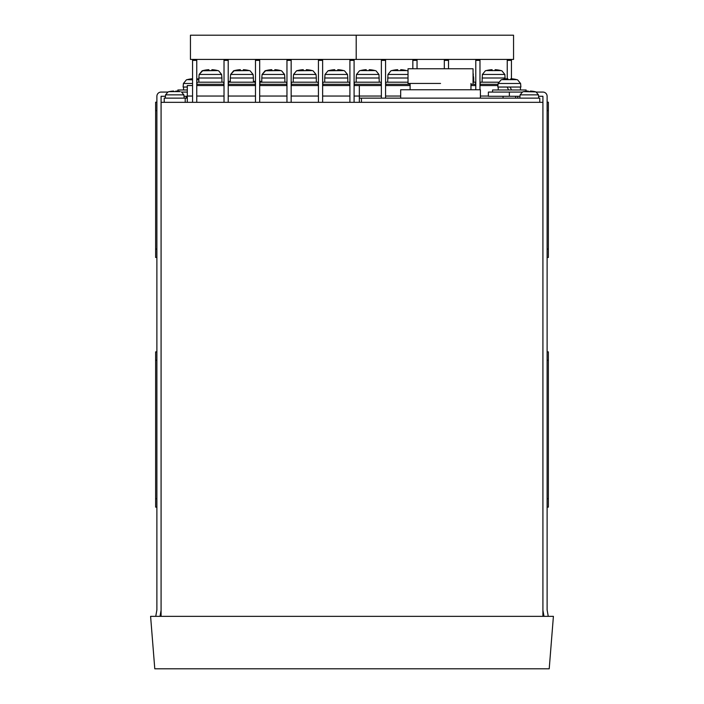 <?xml version="1.0" encoding="UTF-8"?>
<svg xmlns="http://www.w3.org/2000/svg" width="704" height="704" viewBox="0 0 704 704"><rect width="100%" height="100%" fill="white"/><g stroke="black" fill="none" stroke-linecap="round" stroke-linejoin="round"><path stroke-width="1.06" d="M356.198 35.2L190.45 35.2L190.45 59.418L513.55 59.418L513.55 35.2L356.198 35.2L356.198 59.418M192.553 83.486L183.418 83.486L183.11 87.041L187.308 87.041M183.418 83.486L186.428 79.825A29.374 29.374 0 0 1 187.097 79.64L192.553 79.825M192.553 78.76A29.33 29.33 0 0 0 187.097 79.675M198.845 78.989A29.33 29.33 0 0 0 196.75 78.76M187.308 89.98L177.866 89.98L177.866 91.23M526.134 91.23L526.134 89.98L492.571 89.98L492.571 92.074M511.535 89.98L510.101 87.041L511.535 89.98M507.17 87.041L508.596 89.98L507.17 87.041M516.903 79.675L516.903 79.675A29.33 29.33 0 0 0 510.858 78.725L510.858 79.675A28.389 28.389 0 0 0 507.839 79.675L507.839 78.725L507.839 79.675M497.816 87.041L520.89 87.041L520.582 83.486L498.124 83.486L497.816 87.041M498.124 83.486L501.125 79.825A29.374 29.374 0 0 1 501.794 79.64A29.374 29.374 0 0 1 501.802 79.64L501.802 79.64A29.374 29.374 0 0 0 501.794 79.64L516.903 79.64M507.839 78.725A29.33 29.33 0 0 0 501.802 79.675M173.624 91.054A25.15 25.15 0 0 0 169.259 91.626L180.171 91.608A25.15 25.15 0 0 0 175.806 91.054L175.806 91.626A24.578 24.578 0 0 0 173.624 91.626L173.624 91.054L173.624 91.626M168.018 91.916A25.177 25.177 0 0 1 169.259 91.608L168.018 91.916L165.563 94.855L183.876 94.855L184.158 98.138M534.741 91.608L535.982 91.916L534.741 91.608A25.15 25.15 0 0 0 530.376 91.054L530.376 91.626A24.578 24.578 0 0 0 528.194 91.626L528.194 91.054L528.194 91.626M528.194 91.054A25.15 25.15 0 0 0 523.829 91.626L535.982 91.916L538.437 94.855L520.124 94.855L519.842 98.138M501.169 70.638L501.169 70.638A29.33 29.33 0 0 0 495.123 69.687L495.123 70.638A28.389 28.389 0 0 0 492.105 70.638L492.105 69.687L492.105 70.638M505.155 78.989L504.847 74.448L482.39 74.448L485.39 70.778A29.374 29.374 0 0 1 486.059 70.594L501.169 70.594M492.105 69.687A29.33 29.33 0 0 0 486.059 70.638M406.762 70.638L406.762 70.638A29.33 29.33 0 0 0 400.717 69.687L400.717 70.638A28.389 28.389 0 0 0 397.698 70.638L397.698 69.687L397.698 70.638M408.021 74.448L387.974 74.448L390.984 70.778A29.374 29.374 0 0 1 391.653 70.594L406.762 70.594M397.698 69.687A29.33 29.33 0 0 0 391.653 70.638M375.285 70.638L375.285 70.638A29.33 29.33 0 0 0 369.248 69.687L369.248 70.638A28.389 28.389 0 0 0 366.221 70.638L366.221 69.687L366.221 70.638M379.271 78.003L356.198 78.003L356.198 82.192L379.271 82.192L378.963 74.448L356.506 74.448L359.515 70.778A29.374 29.374 0 0 1 360.184 70.594L375.285 70.594M366.221 69.687A29.33 29.33 0 0 0 360.184 70.638M343.816 70.594L328.046 70.778L325.037 74.448L347.494 74.448L347.802 78.003L324.729 78.003L325.037 74.448M312.347 70.594L296.569 70.778L293.568 74.448L316.026 74.448L316.334 78.003L293.26 78.003L293.568 74.448M280.878 70.594L265.1 70.778L262.099 74.448L284.557 74.448L284.865 78.003L261.782 78.003L262.099 74.448L265.769 70.594A29.374 29.374 0 0 0 265.1 70.778M249.41 70.594L233.631 70.778L230.63 74.448L253.079 74.448L253.396 78.003L230.314 78.003L230.63 74.448L234.3 70.594A29.374 29.374 0 0 0 233.631 70.778M343.816 70.638A29.33 29.33 0 0 0 337.779 69.687L337.779 70.638A28.389 28.389 0 0 0 334.752 70.638L334.752 69.687L334.752 70.638M328.715 70.594L328.046 70.778A29.374 29.374 0 0 1 328.715 70.594L328.715 70.594M334.752 69.687A29.33 29.33 0 0 0 328.715 70.638M312.347 70.638A29.33 29.33 0 0 0 306.302 69.687L306.302 70.638A28.389 28.389 0 0 0 303.283 70.638L303.283 69.687L303.283 70.638M297.238 70.594L296.569 70.778A29.374 29.374 0 0 1 297.238 70.594L297.238 70.594M303.283 69.687A29.33 29.33 0 0 0 297.238 70.638M280.878 70.638A29.33 29.33 0 0 0 274.833 69.687L274.833 70.638A28.389 28.389 0 0 0 271.814 70.638L271.814 69.687L271.814 70.638M271.814 69.687A29.33 29.33 0 0 0 265.769 70.638M249.41 70.638A29.33 29.33 0 0 0 243.364 69.687L243.364 70.638A28.389 28.389 0 0 0 240.346 70.638L240.346 69.687L240.346 70.638M240.346 69.687A29.33 29.33 0 0 0 234.3 70.638M217.941 70.594L202.162 70.778L199.153 74.448L221.61 74.448L221.927 78.003L198.845 78.003L199.153 74.448L202.831 70.594A29.374 29.374 0 0 0 202.162 70.778M217.941 70.638A29.33 29.33 0 0 0 211.895 69.687L211.895 70.638A28.389 28.389 0 0 0 208.877 70.638L208.877 69.687L208.877 70.638M208.877 69.687A29.33 29.33 0 0 0 202.831 70.638M548.249 616.352L547.114 609.919L547.114 96.272A4.198 4.198 0 0 0 542.916 92.074L536.439 92.074M547.114 351.868L548.372 351.868L548.372 360.254L547.114 360.254M522.122 92.074L509.353 92.074L509.353 96.272L488.374 96.272L488.374 92.074L509.353 92.074M538.56 96.272L542.916 96.272L542.916 102.335L161.084 102.335L161.084 96.272L165.44 96.272M509.353 96.272L520.001 96.272M542.916 610.289L543.99 616.352M547.114 102.203L548.372 102.203L548.372 110.59L547.114 110.59M547.114 249.058L548.372 249.058L548.372 257.453L547.114 257.453M548.372 249.058L548.372 110.59M547.114 498.722L548.372 498.722L548.372 507.118L547.114 507.118M548.372 498.722L548.372 360.254M385.774 85.554L385.774 82.192L408.021 82.192L387.666 82.192L387.974 74.448M408.021 78.003L387.666 78.003M475.57 85.554L475.57 82.192L473.053 82.192L473.686 82.192L473.686 78.003L473.053 78.003M480.19 85.554L480.19 82.192L498.45 82.192L482.073 82.192L482.39 74.448M505.155 78.003L482.073 78.003M198.845 78.003L198.845 82.192L221.927 82.192L221.927 78.003M230.314 78.003L230.314 82.192L253.396 82.192L253.396 78.003M261.782 78.003L261.782 82.192L284.865 82.192L284.865 78.003M293.26 78.003L293.26 82.192L316.334 82.192L316.334 78.003M324.729 78.003L324.729 82.192L347.802 82.192L347.802 78.003M167.561 92.074L161.084 92.074A4.198 4.198 0 0 0 156.886 96.272L156.886 609.919L155.751 616.352M156.886 360.254L155.628 360.254L155.628 351.868L156.886 351.868M187.308 92.074L181.878 92.074M160.01 616.352L161.084 610.289M183.999 96.272L187.308 96.272M156.886 110.59L155.628 110.59L155.628 102.203L156.886 102.203M156.886 257.453L155.628 257.453L155.628 249.058L156.886 249.058M155.628 110.59L155.628 249.058M156.886 507.118L155.628 507.118L155.628 498.722L156.886 498.722M155.628 360.254L155.628 498.722M381.163 85.554L381.163 84.295L354.306 84.295L354.306 82.192L381.163 82.192L381.163 84.295M354.306 85.554L354.306 84.295M381.374 59.418L381.374 98.138M385.572 59.418L385.572 98.138M381.374 60.377L385.572 60.377M412.843 59.418L412.843 68.772M417.041 59.418L417.041 68.772M412.843 60.377L417.041 60.377M444.312 59.418L444.312 68.772M448.51 59.418L448.51 68.772M444.312 60.377L448.51 60.377M475.781 59.418L475.781 89.751M479.978 59.418L479.978 89.751M475.781 60.377L479.978 60.377M507.25 59.418L507.25 78.76M511.447 59.418L511.447 78.76M507.25 60.377L511.447 60.377M517.739 96.272L517.739 98.138M186.261 96.272L186.261 98.138M255.279 85.554L255.279 84.295L228.43 84.295L228.43 82.192L255.279 82.192L255.279 84.295M228.43 85.554L228.43 84.295M349.694 85.554L349.694 84.295L322.837 84.295L322.837 82.192L349.694 82.192L349.694 84.295M322.837 85.554L322.837 84.295M318.226 85.554L318.226 84.295L291.368 84.295L291.368 82.192L318.226 82.192L318.226 84.295M291.368 85.554L291.368 84.295M286.748 85.554L286.748 84.295L259.899 84.295L259.899 82.192L286.748 82.192L286.748 84.295M259.899 85.554L259.899 84.295M223.81 85.554L223.81 84.295L196.953 84.295L196.953 82.192L223.81 82.192L223.81 84.295M196.953 85.554L196.953 84.295M318.428 59.418L318.428 102.335M322.626 59.418L322.626 102.335M318.428 60.377L322.626 60.377M286.959 59.418L286.959 102.335M291.157 59.418L291.157 102.335M286.959 60.377L291.157 60.377M255.49 59.418L255.49 102.335M259.688 59.418L259.688 102.335M255.49 60.377L259.688 60.377M224.022 59.418L224.022 102.335M228.219 59.418L228.219 102.335M224.022 60.377L228.219 60.377M192.553 59.418L192.553 102.335M196.75 59.418L196.75 102.335M192.553 60.377L196.75 60.377M349.906 59.418L349.906 102.335M354.094 59.418L354.094 102.335M349.906 60.377L354.094 60.377M381.374 85.554L359.339 85.554L359.339 102.335M192.553 85.554L187.308 85.554L187.308 102.335M381.374 96.043L354.094 96.043M359.339 85.554L354.094 85.554M480.401 98.138L480.401 89.751L400.673 89.751L400.673 98.138M473.053 83.45L473.053 68.772L408.021 68.772L408.021 83.45L440.537 83.45M408.021 68.772L413.266 68.772M361.442 102.335L361.442 98.138L359.339 98.138M185.205 102.335L185.205 98.138L187.308 98.138M539.774 102.335L539.774 98.138L361.442 98.138M164.226 102.335L164.226 98.138L185.205 98.138M228.219 81.356L230.314 81.356L228.219 81.356M253.396 81.356L255.49 81.356L253.396 81.356M259.688 81.356L261.782 81.356L259.688 81.356M542.916 102.335L542.916 616.352M161.084 102.335L161.084 616.352M488.374 96.043L480.401 96.043M497.939 85.554L479.978 85.554M475.781 85.554L470.958 85.554M400.673 96.043L385.572 96.043M410.115 85.554L385.572 85.554M349.906 96.043L322.626 96.043M349.906 85.554L322.626 85.554M192.553 96.043L187.308 96.043M224.022 96.043L196.75 96.043M224.022 85.554L196.75 85.554M255.49 96.043L228.219 96.043M255.49 85.554L228.219 85.554M286.959 96.043L259.688 96.043M286.959 85.554L259.688 85.554M318.428 96.043L291.157 96.043M318.428 85.554L291.157 85.554M150.594 616.352L553.406 616.352L549.217 668.8L154.783 668.8L150.594 616.352M196.75 79.825L198.845 79.825M473.686 78.003L473.053 74.448M410.115 84.295L385.774 84.295M475.57 84.295L470.958 84.295M498.054 84.295L480.19 84.295M183.533 89.98L183.533 87.041M520.467 89.98L520.467 87.041M498.23 89.98L498.23 87.041M520.582 83.486L517.572 79.825M515.645 96.272L515.645 98.138M503.061 96.272L503.061 98.138M165.273 98.138L165.563 94.855M183.876 94.855L181.421 91.916M538.437 94.855L538.727 98.138M523.829 91.608A25.177 25.177 0 0 0 522.579 91.916L520.124 94.855M504.847 74.448L501.838 70.778M473.37 74.448L473.053 73.172M408.021 70.998L407.431 70.778M356.198 78.003L356.506 74.448M378.963 74.448L375.954 70.778M347.494 74.448L344.485 70.778M316.026 74.448L313.016 70.778M284.557 74.448L281.547 70.778M253.079 74.448L250.078 70.778M221.61 74.448L218.61 70.778M470.958 83.45L470.958 89.751M410.115 83.45L410.115 89.751"/></g></svg>
